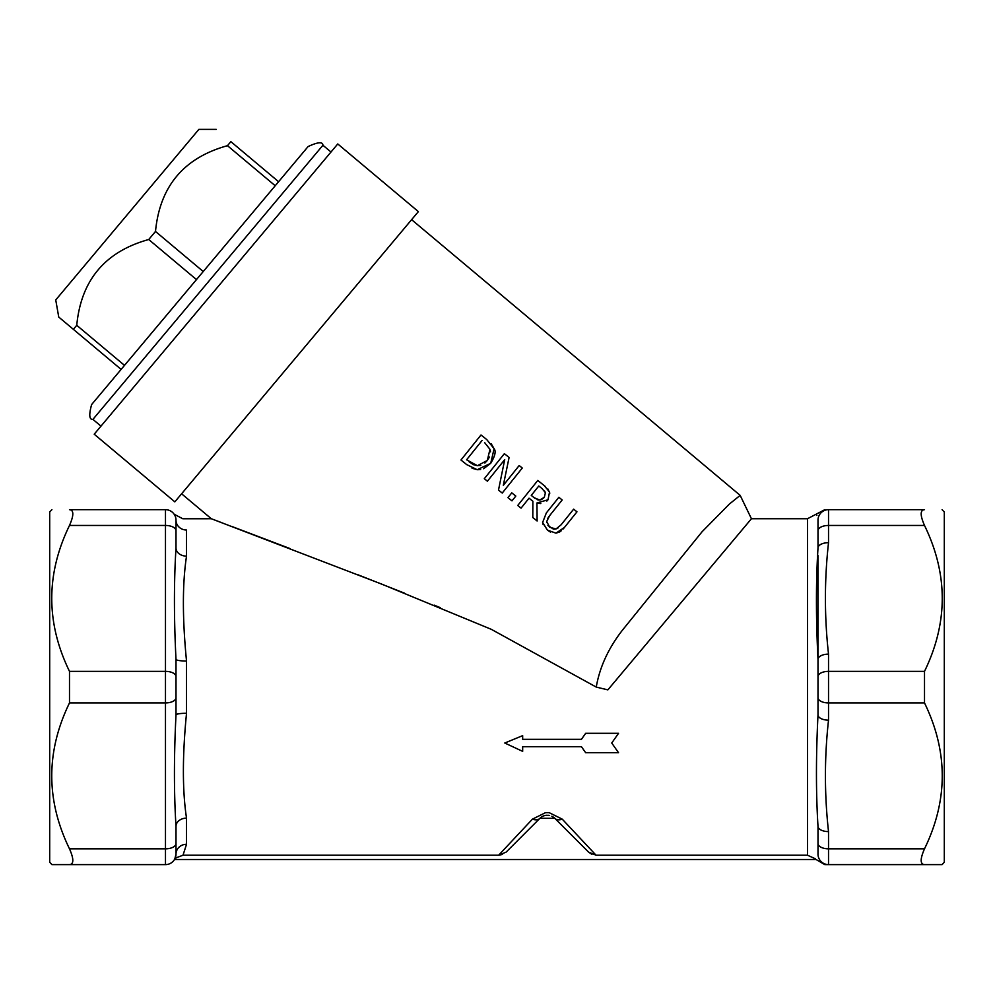 <?xml version="1.0" encoding="UTF-8"?>
<svg xmlns="http://www.w3.org/2000/svg" width="994" height="994" viewBox="0 0 994 994"><rect width="100%" height="100%" fill="white"/><g stroke="black" fill="none" stroke-linecap="round" stroke-linejoin="round"><path stroke-width="1.49" d="M818 555.584L818 659.395A10.524 5.268 0 0 1 828.524 654.127C824.386 616.976 824.386 579.825 828.524 542.687L828.524 509.673C824.374 509.673 824.374 509.673 828.524 509.673A10.524 10.524 90 0 0 818 520.197L818 520.036M942.101 509.673L944.3 512.034L944.3 862.258L942.101 864.618L924.507 864.618C920.084 864.208 920.084 858.94 924.507 848.826C948.152 800.195 948.152 751.563 924.507 702.932L924.507 671.36C948.152 622.729 948.152 574.085 924.507 525.453C920.084 515.339 920.084 510.084 924.507 509.673L828.524 509.673A10.524 10.524 0 0 0 818 520.197C815.925 512.332 815.925 512.332 818 520.197L818 547.942C815.925 581.167 815.925 618.305 818 659.395L818 714.897C815.937 755.962 815.937 793.113 818 826.337L818 854.094L818 826.337A10.524 5.268 0 0 0 828.524 831.605C824.399 794.454 824.399 757.304 828.524 720.153L828.524 654.127M51.899 864.618L69.493 864.618L51.899 864.618L49.7 862.258L49.7 512.034L51.899 509.673M547.421 530.125L555.957 533.157L564.455 527.441L576.967 511.823L573.65 509.152L561.063 524.857L556.006 528.97L549.707 527.28L546.7 521.515L549.67 515.6L562.182 499.97L558.852 497.311L546.34 512.929L542.625 522.471L547.421 530.125L550.589 532.175M547.93 525.503L553.397 529.106M553.844 529.181L556.006 528.97M556.715 528.696L558.28 527.764M561.063 524.857L573.65 509.152M564.455 527.441L563.126 528.994M561.486 530.597L559.709 531.914M559.622 531.976L555.957 533.157M546.7 521.515L546.7 522.571M548.949 516.52L547.408 518.967M546.34 512.929L558.852 497.311M543.134 524.621L542.587 522.049M502.231 493.061L522.285 468.025L519.179 465.54L503.312 485.358L509.102 457.464L504.368 453.674L484.314 478.71L487.42 481.195L504.716 459.613L498.503 490.067L502.231 493.061L498.503 490.067L504.716 459.613M487.42 481.195L484.314 478.71L504.368 453.674M503.312 485.358L519.179 465.54M480.611 469.578L477.207 469.715L490.713 463.316L483.593 468.733M466.72 464.62L460.967 460.011L466.72 464.62L477.207 469.715L472.051 468.224M490.713 463.316C495.074 456.084 496.192 451.214 494.093 448.704L490.713 463.316M491.148 443.647L494.093 448.704L486.712 439.534L481.009 434.974L460.967 460.011L481.009 434.974M489.98 449.35L484.575 442.541L489.98 449.35L487.284 460.495L489.508 456.979M490.527 451.848L490.266 450.257M484.873 463.042L487.284 460.495L477.381 465.701L466.596 459.787L482.04 440.516M473.542 464.695L477.381 465.701L480.773 465.366M469.131 461.825L473.306 464.583M537.12 520.993L536.934 502.964L548.005 499.783L549.558 492.03L544.24 485.606L537.791 480.437L517.737 505.474L521.067 508.145L529.044 498.18L532.859 501.237L532.796 517.539L537.12 520.993L532.796 517.539L532.859 501.237L529.044 498.18M542.115 488.638L545.408 492.676L544.327 497.261L539.754 500.069L534.188 497.733L531.268 495.397L538.81 485.979L542.115 488.638L538.81 485.979M534.188 497.733L535.356 498.603M537.12 499.622L538.363 500.019M539.754 500.069L541.941 499.398M543.482 498.218L544.327 497.261M545.408 492.676L544.55 491.024M521.067 508.145L517.737 505.474L537.791 480.437M544.24 485.606L545.284 486.464M547.918 489.023L549.844 493.123M548.005 499.783L546.837 501.063M540.798 503.56L538.276 503.324M511.972 500.864L515.811 496.068L511.786 492.85L507.959 497.646L511.972 500.864L507.959 497.646L511.786 492.85M174.149 514.246L182.809 518.756L211.337 518.744L381.361 583.963L491.309 629.326L596.238 687.078L607.856 689.873L751.439 518.744L740.17 495.372L729.36 504.07L702.062 531.765L622.443 630.159C608.415 648.187 599.68 667.16 596.251 687.09M181.604 493.794L211.337 518.744L220.954 522.372M231.664 526.41L290.298 548.676M357.927 574.768L404.558 593.182M434.167 605.147L440.342 607.682M618.541 733.311L585.665 733.311L581.44 739.325L522.67 739.325L522.67 735.647L504.778 743.015L522.67 751.365L522.67 746.693L581.44 746.693L585.665 752.719L618.541 752.719L611.732 743.015L618.541 733.311M504.778 743.015L522.67 735.647M611.732 743.015L618.541 752.719M581.44 739.325L585.665 733.311M502.604 854.43L498.64 855.213L183.02 855.213L175.988 857.884L174.522 859.512L815.378 859.512L815.378 858.779L807.476 855.213L596.052 855.213L562.231 819.131A10.524 7.008 135 0 1 554.789 818.323L588.56 852.106L596.052 855.213M591.939 854.368L588.56 852.106L554.789 818.323L588.137 851.672M562.231 819.131L549.098 812.632L545.594 812.632L532.461 819.131L498.64 855.213L506.132 852.106L539.904 818.323A10.524 10.524 0 0 1 546.799 815.254M547.744 815.254A10.524 10.524 0 0 1 549.607 815.49M551.856 816.26A10.524 10.524 0 0 1 554.789 818.323L552.13 816.397M818 826.337L818 854.094C815.925 861.947 815.925 861.947 818 854.094A10.524 10.524 0 0 0 828.524 864.618L828.474 864.618C824.374 864.618 824.374 864.618 828.524 864.618L942.101 864.618M816.844 515.451L816.136 514.209L807.476 518.744L807.476 855.213M532.461 819.131A10.524 7.008 -135 0 0 539.904 818.323L506.132 852.106L539.904 818.323L554.789 818.323M541.158 817.254L540.177 818.062M230.857 141.645C211.188 125.145 211.188 125.145 230.857 141.645C211.188 125.145 211.188 125.145 230.857 141.645L278.606 181.716L230.857 141.645L227.477 145.683C183.815 157.773 159.823 186.363 155.499 231.453L148.727 239.517C105.066 251.619 81.073 280.209 76.749 325.299L73.37 329.337L58.745 317.061L121.119 369.395L124.498 365.37L76.749 325.299M100.978 426.14L92.914 419.381L322.926 145.261C322.826 141.583 317.881 142.005 308.103 146.553L124.498 365.37M58.745 317.061L55.739 299.952L198.862 129.382L216.232 129.382M308.103 146.553L91.622 404.558C88.801 414.846 89.224 419.779 92.914 419.381M828.524 542.687A10.524 5.268 0 0 0 818 547.942L818 530.721A10.524 5.268 0 0 1 828.524 525.453L924.507 525.453M818 714.897A10.524 5.268 -0 0 0 828.524 720.153M924.507 509.673C948.152 509.673 948.152 509.673 924.507 509.673C948.152 509.673 948.152 509.673 924.507 509.673M186.524 556.131L186.524 530.013C182.349 515.016 182.349 515.016 186.524 530.013L186.524 530.013A10.524 9.816 0 0 1 176 520.197L176 547.942C173.913 581.117 173.913 618.268 176 659.395L176 714.897C173.913 756.036 173.913 793.175 176 826.337L176 854.094L176 826.337A10.524 8.188 -0 0 1 186.524 818.149C182.349 790.69 182.349 755.726 186.524 713.27A10.524 1.628 0 0 0 176 714.897L176 659.395A10.524 1.628 -0 0 0 186.524 661.022C182.349 618.566 182.349 583.602 186.524 556.131A10.524 8.188 -0 0 1 176 547.942L176 520.197A10.524 10.524 0 0 0 165.476 509.673L69.493 509.673C73.916 510.084 73.916 515.339 69.493 525.453C45.848 574.085 45.848 622.729 69.493 671.36L69.493 702.932C45.848 751.563 45.848 800.195 69.493 848.826C73.916 858.94 73.916 864.208 69.493 864.618L165.476 864.618A10.524 10.524 0 0 0 176 854.094L174.857 858.866M183.008 855.213L186.524 844.279A10.524 9.816 0 0 0 176 854.094L176 843.571A10.524 5.268 180 0 1 165.476 848.826L165.476 864.618M174.149 860.046L176 858.021M175.801 856.12L176 854.094M174.223 514.308L174.609 514.967A10.524 10.524 0 0 0 165.476 509.673L165.476 848.826L69.493 848.826M175.913 518.856L176 520.197A10.524 10.524 0 0 0 174.857 515.426A10.524 10.524 0 0 1 176 520.197A10.524 10.524 0 0 0 165.476 509.673A10.524 10.524 0 0 1 174.609 514.967M69.493 525.453L165.476 525.453A10.524 5.268 180 0 1 176 530.721L176 547.942M69.493 509.673C45.848 509.673 45.848 509.673 69.493 509.673C45.848 509.673 45.848 509.673 69.493 509.673M174.832 501.858L418.375 211.61L337.761 143.956L94.206 434.204L174.832 501.858M227.477 145.683L275.214 185.741M203.236 271.524L155.499 231.453M148.727 239.517L196.477 279.587M828.524 864.618L828.524 848.826A10.524 5.268 180 0 1 818 843.571M818 520.197A10.524 10.524 0 0 1 828.524 509.673L828.424 509.673M818 676.616A10.524 5.268 0 0 1 828.524 671.36L924.507 671.36M818 697.664A10.524 5.268 0 0 0 828.524 702.932L924.507 702.932M924.507 848.826L828.524 848.826L828.524 831.605M186.524 713.27L186.524 661.022M186.524 844.279L186.524 818.149M176 676.616A10.524 5.268 180 0 0 165.476 671.36L69.493 671.36M176 697.664A10.524 5.268 180 0 1 165.476 702.932L69.493 702.932M740.17 495.372L411.615 219.674M824.796 864.618L815.378 859.102M330.99 152.02L322.926 145.261M816.136 514.209L824.796 509.673M751.439 518.744L807.476 518.744M175.54 857.176L174.285 859.822M175.913 855.424L175.801 856.107"/></g></svg>
